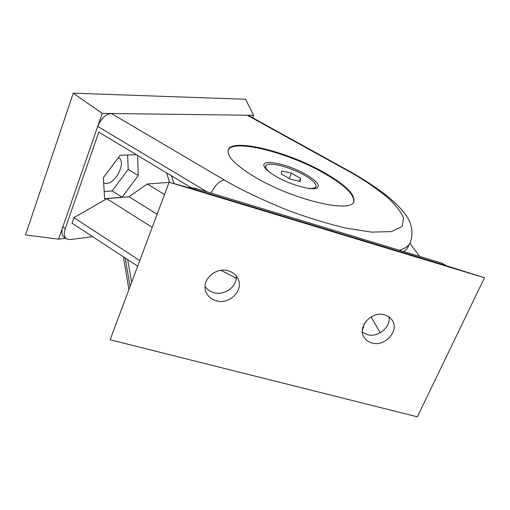 <?xml version="1.0" encoding="UTF-8"?>
<svg xmlns="http://www.w3.org/2000/svg" width="510" height="510" viewBox="0 0 510 510"><rect width="100%" height="100%" fill="white"/><g stroke="black" fill="none" stroke-linecap="round" stroke-linejoin="round"><path stroke-width="0.76" d="M118.384 157.635L118.409 157.647C126.69 161.211 116.255 183.415 106.329 183.479L103.677 183.052M353.659 201.903C354.628 194.616 344.581 184.951 323.512 172.915C287.589 152.305 232.738 138.503 228.123 150.189M323.761 172.335C287.404 151.476 231.82 137.674 228.206 149.934C226.561 156.328 235.754 165.533 255.784 177.544C294.015 200.302 352.41 213.715 353.908 201.342C354.928 194.068 344.875 184.397 323.761 172.335M276.267 176.575C269.516 172.641 265.487 169.256 264.199 166.426C260.208 158.329 287.563 163.767 305.611 174.305C316.704 180.846 320.49 185.41 316.971 188.005C312.069 190.874 290.426 184.875 276.267 176.575M265.334 167.165L265.187 168.07M270.402 172.82C266.8 169.926 265.264 167.669 265.786 166.043C266.972 161.122 289.495 166.566 304.247 175.128C312.56 179.953 316.474 183.766 315.977 186.571C315.314 188.19 312.624 188.751 307.906 188.266M314.931 188.56L315.907 186.73M289.246 178.532L291.44 173.19L300.588 178.379L300.186 181.426L290.464 179.22L281.214 173.948L281.794 170.965L291.44 173.19M299.402 181.248L300.588 178.379M252.597 117.746L253.547 115.317L111.339 113.5C105.57 114.221 101.025 118.518 97.716 126.397L207.105 191.887M248.835 115.668L247.273 115.234L347.367 170.531C360.806 177.824 374.059 186.673 387.115 197.083C395.052 204.204 400.541 211.159 403.576 217.948L402.122 226.465L391.457 231.597L371.624 232.139L345.047 227.951C325.265 223.074 305.93 217.088 287.047 209.992C260.253 198.983 239.337 188.974 224.285 179.96L111.339 113.5L102.23 113.386L62.781 227.014C61.168 232.171 61.735 235.652 64.477 237.456L66.294 238.661M190.976 187.552L98.8 132.135L65.21 228.614L62.781 227.014L58.561 239.171L65.682 238.253M104.199 191.575L112.136 190.944L128.208 169.39L127.615 154.995M366.384 320.764L362.986 326.821M220.9 270.345L236.289 278.154M363.694 327.018L362.425 329.613M58.561 239.171L25.5 234.976L73.242 93.183L245.552 99.271L253.547 115.317M73.242 93.183L102.23 113.386M65.21 228.614C63.597 233.778 64.158 237.258 66.893 239.056L70.189 239.579L92.603 236.646M112.136 190.944L122.126 197.198L104.639 198.741L103.345 177.716L120.15 155.269L136.285 154.67M128.208 169.39L138.236 175.516L122.126 197.198M137.566 155.442L138.236 175.516M139.785 260.565L73.918 217.662L71.999 223.15L137.687 266.163M73.918 217.662L106.807 198.696L152.216 227.371M157.118 214.27L129.011 196.739L147.282 183.995L164.507 194.54M147.282 183.995L169.065 182.376M106.807 198.696L129.011 196.739M408.746 245.686L406.884 248.899L403.716 251.583M362.431 332.22L367.238 334.611C377.789 337.945 391.017 327.216 389.034 316.869M371.886 342.962C384.973 347.202 399.859 330.448 392.113 320.038L388.977 316.825L384.75 314.836C371.867 310.52 356.943 326.827 364.095 337.263C365.848 340.094 368.45 341.993 371.886 342.962M205.065 286.767L208.749 290.4L213.62 292.638C224.362 295.953 237.226 286.607 236.347 276.088M216.234 300.785C229.29 304.929 243.856 290.592 238.157 279.097C236.257 275.005 232.974 272.251 228.301 270.835C215.558 266.653 200.991 280.347 205.932 291.758C207.761 296.297 211.197 299.306 216.234 300.785M169.135 182.178L110.128 339.768L417.346 416.817L484.5 277.746L169.135 182.178L195.585 189.643L195.088 188.241L441.724 263.122L446.186 265.627M441.724 263.122L442.897 264.633L484.5 277.746M442.897 264.633L195.585 189.643M188.872 187.603L195.088 188.241M409.874 243.238L419.653 256.422M173.891 183.39L171.558 175.88M169.467 182.261L166.655 172.928M127.621 259.571L131.631 282.349M380.275 332.769L371.063 316.882M211.127 193.112C214.882 185.391 219.268 181.005 224.285 179.96M347.367 170.531L348.54 170.729C363.726 179.22 376.782 187.795 387.696 196.446C398.393 205.575 399.827 207.595 404.322 213.072C411.627 222.188 413.693 231.763 410.518 241.804C409.186 245.641 405.444 248.453 399.285 250.238M130.069 286.512L125.167 257.964M264.39 166.84L264.199 166.426M265.786 166.043L265.296 167.267M316.136 188.311L316.971 188.005M353.908 201.342L353.679 201.871M248.612 115.547L348.54 170.729M205.932 291.758L205.46 290.228M364.095 337.263L363.636 336.428M128.922 289.578L123.394 256.804"/></g></svg>
